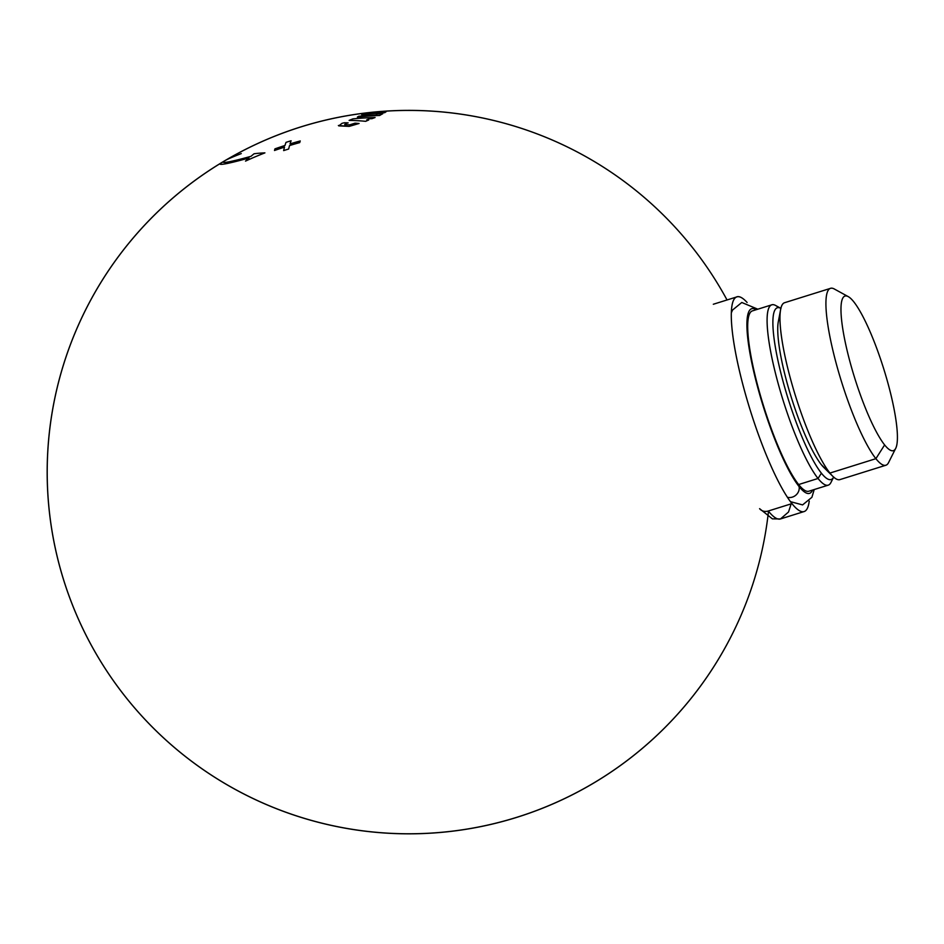 <?xml version="1.0" encoding="UTF-8"?>
<svg xmlns="http://www.w3.org/2000/svg" width="944" height="944" viewBox="0 0 944 944"><rect width="100%" height="100%" fill="white"/><g stroke="black" fill="none" stroke-linecap="round" stroke-linejoin="round"><path stroke-width="1.42" d="M784.641 302.694A92.677 17.429 72.6 0 0 780.653 309.431L778.316 321.727A80.983 15.234 72.6 0 0 778.269 321.939A80.983 15.234 -107.4 0 0 778.104 322.99A80.983 15.234 72.6 0 0 777.773 326.872A80.983 15.234 -107.4 0 0 777.738 328.241A80.983 15.234 72.6 0 0 777.832 333.102A80.983 15.234 -107.4 0 0 777.915 334.754A80.983 15.234 72.6 0 0 778.434 340.513A80.983 15.234 -107.4 0 0 778.647 342.412A80.983 15.234 72.6 0 0 779.567 348.938A80.983 15.234 -107.4 0 0 779.909 351.062A80.983 15.234 72.6 0 0 781.219 358.236A80.983 15.234 -107.4 0 0 781.679 360.537A80.983 15.234 72.6 0 0 783.355 368.207A80.983 15.234 -107.4 0 0 783.933 370.65A80.983 15.234 72.6 0 0 785.939 378.674A80.983 15.234 -107.4 0 0 786.6 381.187A80.983 15.234 72.6 0 0 788.901 389.412A80.983 15.234 -107.4 0 0 789.656 391.972A80.983 15.234 72.6 0 0 792.205 400.232A80.983 15.234 -107.4 0 0 793.031 402.781A80.983 15.234 72.6 0 0 795.485 410.085A80.983 15.234 -107.4 0 0 796.358 412.575A80.983 15.234 72.6 0 0 799.238 420.446A80.983 15.234 -107.4 0 0 800.146 422.829A80.983 15.234 72.6 0 0 803.12 430.287A80.983 15.234 -107.4 0 0 804.052 432.505A80.983 15.234 72.6 0 0 807.061 439.397A80.983 15.234 -107.4 0 0 807.993 441.426A80.983 15.234 72.6 0 0 810.979 447.598A80.983 15.234 -107.4 0 0 811.899 449.391A80.983 15.234 72.6 0 0 814.802 454.737A80.983 15.234 -107.4 0 0 815.687 456.259A80.983 15.234 72.6 0 0 818.448 460.672A80.983 15.234 -107.4 0 0 819.274 461.887A80.983 15.234 -107.4 0 0 821.363 464.696L829.929 473.062L821.363 464.696A80.983 15.234 -107.4 0 0 821.846 465.298A80.983 15.234 -107.4 0 0 822.613 466.183A80.983 15.234 72.6 0 0 823.923 467.563L832.844 476.342A92.677 17.429 72.6 0 0 839.971 479.599M780.653 309.431A92.677 17.429 72.6 0 0 794.105 391.382A92.677 17.429 72.6 0 0 829.929 473.062A92.677 17.429 72.6 0 0 832.844 476.342M834.319 288.994A92.677 17.429 72.6 0 0 830.567 288.333L784.606 302.705A92.677 17.429 72.6 0 0 789.868 376.479A92.677 17.429 72.6 0 0 829.929 473.062L875.89 458.678A92.677 17.429 72.6 0 0 885.897 465.239A92.677 17.429 72.6 0 0 888.587 462.56M848.255 296.628L834.26 288.97A92.677 17.429 72.6 0 0 833.705 353.764A92.677 17.429 72.6 0 0 875.89 458.678L884.622 444.919A80.983 15.234 72.6 0 0 892.8 402.923A80.983 15.234 72.6 0 0 853.765 301.797A80.983 15.234 72.6 0 0 845.588 343.793A80.983 15.234 72.6 0 0 884.622 444.919A80.983 15.234 72.6 0 0 895.703 448.353A80.983 15.234 72.6 0 0 886.711 378.78A80.983 15.234 72.6 0 0 853.765 301.797A80.983 15.234 72.6 0 0 848.255 296.628A80.983 15.234 72.6 0 0 847.771 353.245A80.983 15.234 72.6 0 0 884.622 444.919L875.89 458.678L829.929 473.062A92.677 17.429 72.6 0 0 839.924 479.611L885.897 465.239M875.89 458.678A92.677 17.429 72.6 0 0 888.564 462.607L895.703 448.353M747.105 302.493A112.478 21.146 72.6 0 0 736.934 296.864A112.478 21.146 72.6 0 0 743.329 386.403A112.478 21.146 72.6 0 0 791.945 503.612L768.322 510.999L791.945 503.612A112.478 21.146 72.6 0 0 804.076 511.565A112.478 21.146 72.6 0 0 809.232 501.158A112.478 21.146 72.6 0 1 791.945 503.612A112.478 21.146 72.6 0 1 738.397 366.237A112.478 21.146 72.6 0 1 747.105 302.493M780.464 518.952A112.478 21.146 -107.4 0 1 768.322 510.999A9.003 7.953 -38.6 0 1 759.578 508.663A9.003 7.953 -38.6 0 0 759.578 508.663A9.003 7.953 -38.6 0 0 768.322 510.999A112.478 21.146 -107.4 0 0 780.464 518.952L804.076 511.565M780.983 308.405L775.602 305.467A94.483 17.771 72.6 0 0 775.024 371.523A94.483 17.771 72.6 0 0 818.035 478.478L821.398 473.18A89.987 16.921 72.6 0 0 833.646 477.086A89.987 16.921 72.6 0 1 821.398 473.18L818.035 478.478A94.483 17.771 72.6 0 0 830.956 482.478L833.694 476.991M780.877 308.358A89.987 16.921 72.6 0 0 780.487 371.511A89.987 16.921 72.6 0 0 821.398 473.18A89.987 16.921 72.6 0 1 780.487 371.511A89.987 16.921 72.6 0 1 780.877 308.358M828.23 485.157L808.831 491.222A94.483 17.771 -107.4 0 1 798.636 484.543L818.035 478.478A94.483 17.771 72.6 0 0 828.23 485.157A94.483 17.771 72.6 0 0 830.98 482.419M798.636 484.543A94.483 17.771 -107.4 0 1 757.808 386.084A94.483 17.771 -107.4 0 1 752.427 310.883L771.826 304.818A94.483 17.771 72.6 0 0 777.207 380.019A94.483 17.771 72.6 0 0 818.035 478.478L798.636 484.543M778.505 307.638A94.483 17.771 72.6 0 0 771.826 304.818M799.061 486.526A96.725 18.196 72.6 0 0 812.548 490.066A96.725 18.196 72.6 0 1 799.061 486.526A9.003 7.953 -38.6 0 1 796.122 494.927A9.003 7.953 -38.6 0 1 787.379 497.252A9.003 7.953 -38.6 0 0 796.122 494.927A9.003 7.953 -38.6 0 0 799.061 486.526A96.725 18.196 72.6 0 1 754.775 375.983A96.725 18.196 72.6 0 1 756.156 309.715A96.725 18.196 72.6 0 0 754.775 375.983A96.725 18.196 72.6 0 0 799.061 486.526M338.778 125.882L341.976 123.345L344.159 122.779A361.717 247.08 69.5 0 1 348.135 122.85L345.598 123.487L344.713 124.608L349.669 124.844L355.015 123.18A361.717 247.08 69.5 0 1 359.074 123.487L349.233 126.378L338.778 125.882L341.976 123.345L344.159 122.779A361.717 247.08 69.5 0 1 348.135 122.85L345.598 123.487L344.713 124.608L349.669 124.844L355.015 123.18A361.717 247.08 69.5 0 1 359.074 123.487L349.233 126.378L338.365 125.505M221.439 162.746A85.031 4.13 -17.9 0 0 221.25 162.864A85.031 4.13 -17.9 0 1 223.492 161.636A85.031 4.13 -17.9 0 0 221.439 162.746A361.729 361.729 0 0 0 101.043 662.039A361.729 361.729 0 0 0 768.522 510.928A361.729 361.729 0 0 1 205.91 771.508A361.729 361.729 0 0 1 239.693 152.397A361.729 361.729 0 0 1 727.033 299.968A361.729 361.729 0 0 0 56.557 553.963A361.729 361.729 0 0 0 768.522 510.928A361.729 361.729 0 0 1 56.369 553.184A361.729 361.729 0 0 1 727.033 299.968A361.729 361.729 0 0 0 224.696 160.799A81.432 3.965 -17.9 0 0 224.365 160.999A81.432 3.965 -17.9 0 0 223.209 162.156A81.432 3.965 -17.9 0 0 250.927 156.35A361.729 236.33 -105.5 0 1 254.066 153.766A354.354 192.623 70.3 0 1 264.922 152.881A352.785 345.067 58.9 0 0 245.511 161.105A361.729 236.33 -105.5 0 1 248.992 158.002A85.031 4.13 -17.9 0 1 220.046 164.067A85.031 4.13 -17.9 0 1 221.25 162.864A85.031 4.13 -17.9 0 0 248.992 158.002A361.729 236.33 -105.5 0 0 245.511 161.105A352.785 345.067 58.9 0 1 264.922 152.881A354.354 192.623 70.3 0 0 254.066 153.766A361.729 236.33 -105.5 0 0 250.927 156.35A81.432 3.965 -17.9 0 1 224.365 160.999A81.432 3.965 -17.9 0 1 241.263 153.601M375.688 114.885A361.682 345.74 -117 0 0 358.755 116.265A355.652 102.979 72.9 0 0 357.351 117.115A361.564 345.634 63 0 1 379.736 115.463A350.661 101.539 -107.1 0 1 382.768 113.74A361.717 345.775 63 0 0 377.329 114.012A352.006 101.928 72.9 0 0 375.688 114.885A361.682 345.74 -117 0 0 358.755 116.265A355.652 102.979 72.9 0 0 357.351 117.115A361.564 345.634 63 0 1 379.736 115.463A350.661 101.539 -107.1 0 1 382.768 113.74A361.717 345.775 63 0 0 377.329 114.012A352.006 101.928 72.9 0 0 375.688 114.885M352.962 118.85A355.569 208.01 74.1 0 0 349.115 120.407A361.587 239.375 69.6 0 1 365.682 121.328A350.543 205.072 -105.9 0 1 368.726 120.006A361.387 239.245 -110.4 0 0 366.697 119.817A351.239 205.473 -105.9 0 1 369.305 118.767A361.304 331.639 65.6 0 1 371.995 118.673A350.543 205.072 -105.9 0 1 375.098 117.528A361.528 331.851 -114.4 0 0 352.962 118.85A355.569 208.01 74.1 0 0 349.115 120.407A361.587 239.375 69.6 0 1 365.682 121.328A350.543 205.072 -105.9 0 1 368.726 120.006A361.387 239.245 -110.4 0 0 366.697 119.817A351.239 205.473 -105.9 0 1 369.305 118.767A361.304 331.639 65.6 0 1 371.995 118.673A350.543 205.072 -105.9 0 1 375.098 117.528A361.528 331.851 -114.4 0 0 352.962 118.85M367.299 112.808A354.507 50.185 -108.3 0 0 366.39 112.891A354.507 50.185 -108.3 0 1 366.614 112.867A354.507 50.185 -108.3 0 1 367.299 112.808A361.717 357.646 90.9 0 1 370.449 112.454A361.717 357.646 90.9 0 0 367.299 112.808M369.541 112.537A353.847 50.091 71.7 0 1 370.449 112.454A353.847 50.091 71.7 0 0 369.836 112.501A361.729 361.729 0 0 0 366.614 112.867M375.995 111.899A352.643 49.926 -108.3 0 0 375.087 111.982A352.643 49.926 -108.3 0 1 375.5 111.923A352.643 49.926 -108.3 0 1 375.995 111.899A361.717 357.646 -89.1 0 1 384.763 111.191A350.554 49.631 -108.3 0 1 385.589 111.215A350.554 49.631 -108.3 0 0 384.763 111.191A361.717 357.646 -89.1 0 0 375.995 111.899M375.5 111.923A361.729 361.729 0 0 1 727.033 299.968A361.729 361.729 0 0 0 260.013 142.438A361.729 361.729 0 0 0 196.647 765.018A361.729 361.729 0 0 0 768.522 510.928A361.729 361.729 0 0 1 349.787 828.974A361.729 361.729 0 0 1 360.997 113.575A355.569 50.339 71.7 0 1 362.626 113.528A361.705 357.634 -89.1 0 1 385.589 111.215A361.705 357.634 -89.1 0 0 362.626 113.528A355.569 50.339 71.7 0 0 360.891 113.587M291.106 140.762A361.717 68.558 72.6 0 0 290.044 143.889A361.717 341.834 16.3 0 1 300.251 140.951A361.469 70.918 72.8 0 0 299.72 142.603A361.717 341.846 16.2 0 0 289.56 145.553A361.717 68.664 72.7 0 0 288.663 149.022A361.481 341.622 16.2 0 0 283.648 150.592A361.481 341.622 16.2 0 1 288.663 149.022A361.717 68.664 72.7 0 1 289.56 145.553A361.717 341.846 16.2 0 1 299.72 142.603A361.469 70.918 72.8 0 1 300.251 140.951A361.717 341.834 16.3 0 0 290.044 143.889A361.717 68.558 72.6 0 1 291.106 140.762A361.481 341.622 16.2 0 0 286.008 142.355A361.717 67.472 72.6 0 0 284.982 145.482A361.717 341.846 16.2 0 0 274.94 148.869A361.469 65.03 72.5 0 0 274.503 150.497A361.717 341.822 16.3 0 1 284.51 147.122A361.717 67.378 72.6 0 0 283.648 150.592A361.717 67.378 72.6 0 1 284.51 147.122A361.717 341.822 16.3 0 0 274.503 150.497A361.469 65.03 72.5 0 1 274.94 148.869A361.717 341.846 16.2 0 1 284.982 145.482A361.717 67.472 72.6 0 1 286.008 142.355A361.481 341.622 16.2 0 1 291.106 140.762M385.742 111.958A350.637 47.849 -107.5 0 1 386.179 111.711A361.635 357.811 -127.3 0 0 380.562 112.065A351.982 48.026 72.5 0 0 380.102 112.348A351.982 48.026 72.5 0 0 379.807 112.537A361.717 357.906 -127.3 0 0 376.621 112.784A352.714 48.132 -107.5 0 1 376.88 112.596A352.714 48.132 -107.5 0 1 377.376 112.312A361.635 357.811 -127.3 0 0 371.806 112.808A353.917 48.297 72.5 0 0 371.287 113.115A353.917 48.297 72.5 0 0 371.051 113.268A361.717 357.906 -127.3 0 0 367.889 113.599A354.566 48.38 -107.5 0 1 368.101 113.445A354.566 48.38 -107.5 0 1 368.632 113.127A361.635 357.811 -127.3 0 0 363.11 113.752A355.64 48.522 72.5 0 0 362.543 114.094A355.64 48.522 72.5 0 0 361.729 114.72A361.705 357.894 52.7 0 1 384.798 112.678A350.637 47.849 -107.5 0 1 385.742 111.958A361.729 360.006 -137.7 0 0 380.102 112.348A351.982 48.026 72.5 0 0 379.807 112.537A361.717 357.906 -127.3 0 0 376.621 112.784A352.714 48.132 -107.5 0 1 376.88 112.596A352.714 48.132 -107.5 0 1 377.376 112.312A361.635 357.811 -127.3 0 0 371.806 112.808A353.917 48.297 72.5 0 0 371.287 113.115A353.917 48.297 72.5 0 0 371.051 113.268A361.717 357.906 -127.3 0 0 367.889 113.599A354.566 48.38 -107.5 0 1 368.101 113.445A354.566 48.38 -107.5 0 1 368.632 113.127A361.635 357.811 -127.3 0 0 363.11 113.752A355.64 48.522 72.5 0 0 362.543 114.094A355.64 48.522 72.5 0 0 361.729 114.72A361.705 357.894 52.7 0 1 384.798 112.678A350.637 47.849 -107.5 0 1 385.742 111.958A350.637 47.849 -107.5 0 1 386.179 111.711A361.635 357.811 -127.3 0 0 380.562 112.065A351.982 48.026 72.5 0 0 380.102 112.348A361.729 360.006 -137.7 0 1 385.742 111.958M362.543 114.094A361.729 360.006 42.3 0 1 368.101 113.445A361.729 360.006 42.3 0 0 362.543 114.094M371.287 113.115A361.729 360.006 42.3 0 1 376.88 112.596A361.729 360.006 42.3 0 0 371.287 113.115M736.934 296.876L713.322 304.251M759.578 508.663L772.393 518.858L780.464 518.952L788.523 512.002L791.155 503.86M757.831 309.195L741.783 302.481L732.485 310.092L731.376 312.783M790.447 501.665L802.601 504.898L811.899 497.299L814.224 489.535M300.947 126.874A361.729 361.729 0 0 0 419.502 833.682A361.729 361.729 0 0 0 768.522 510.928A361.729 361.729 0 0 1 285.041 811.97A361.729 361.729 0 0 1 108.607 270.432A361.729 361.729 0 0 1 727.033 299.968A361.729 361.729 0 0 0 300.947 126.874M190.074 184.08A361.729 361.729 0 0 0 230.95 787.036A361.729 361.729 0 0 0 768.522 510.928A361.729 361.729 0 0 1 304.747 818.519A361.729 361.729 0 0 1 405.389 110.401A361.729 361.729 0 0 1 727.033 299.968A361.729 361.729 0 0 0 190.074 184.08M99.427 284.828A361.729 361.729 0 0 0 293.088 814.79A361.729 361.729 0 0 0 768.522 510.928A361.729 361.729 0 0 1 71.307 602.036A361.729 361.729 0 0 1 257.547 143.571A361.729 361.729 0 0 1 727.033 299.968A361.729 361.729 0 0 0 99.427 284.828M727.033 299.968A361.729 361.729 0 0 0 59.909 567.273A361.729 361.729 0 0 0 768.522 510.928"/></g></svg>
